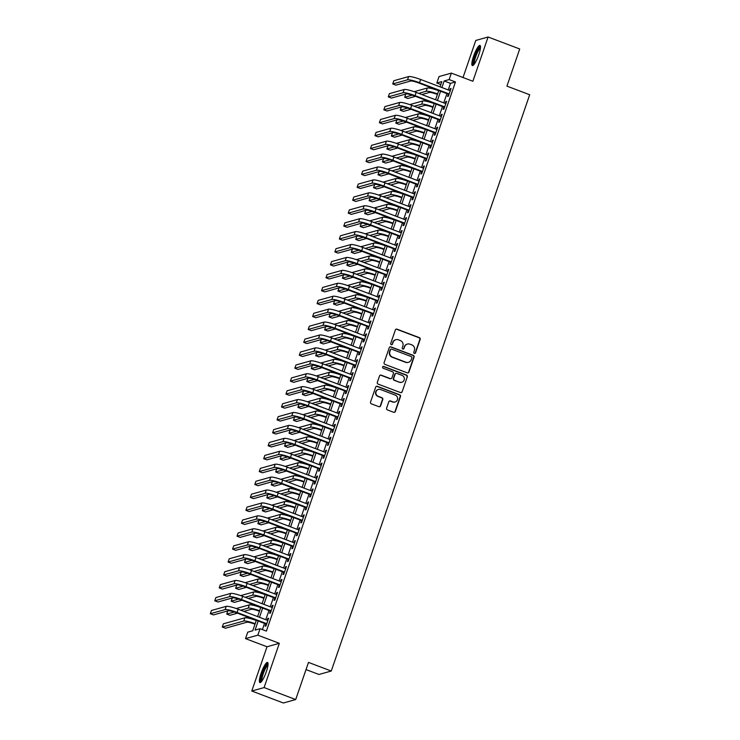 <?xml version="1.0" encoding="UTF-8"?>
<svg xmlns="http://www.w3.org/2000/svg" width="740" height="740" viewBox="0 0 740 740"><rect width="100%" height="100%" fill="white"/><g stroke="black" fill="none" stroke-linecap="round" stroke-linejoin="round"><path stroke-width="1.11" d="M414.363 353.415A0.953 0.916 74.4 0 0 415.538 352.86L420.172 339.382A1.36 1.313 74.4 0 0 419.367 337.644L397.029 329.18A1.36 1.313 74.4 0 0 395.354 329.975L390.711 343.453A0.953 0.916 74.4 0 0 391.839 344.692A0.953 0.916 74.4 0 0 392.45 344.109L393.051 342.361A4.338 4.2 74.4 0 1 398.416 339.808L400.285 340.52A4.338 4.2 74.4 0 1 402.856 346.079L402.255 347.828A0.953 0.916 74.4 0 0 403.383 349.067A0.953 0.916 74.4 0 0 403.994 348.485L404.595 346.736A4.338 4.2 74.4 0 1 409.96 344.183L411.829 344.886A4.338 4.2 74.4 0 1 414.4 350.455L413.799 352.194A0.953 0.916 74.4 0 0 414.363 353.415M414.752 353.47A0.953 0.916 74.4 0 0 415.205 352.952L419.839 339.475A1.36 1.313 74.4 0 0 419.034 337.736L396.696 329.272A1.36 1.313 74.4 0 0 396.067 329.198M391.664 344.72A0.953 0.916 74.4 0 0 392.117 344.202L393.051 342.361M403.207 349.095A0.953 0.916 74.4 0 0 403.661 348.577L404.595 346.736M266.317 671.772A10.776 2.192 -69.2 0 0 267.538 662.43A10.776 2.192 -69.2 0 0 261.118 673.224A10.776 2.192 -69.2 0 0 259.897 682.576A10.776 2.192 -69.2 0 0 266.317 671.772M478.762 54.797A10.776 2.192 -69.2 0 0 479.983 45.445A10.776 2.192 -69.2 0 0 473.563 56.249A10.776 2.192 -69.2 0 0 472.342 65.592A10.776 2.192 -69.2 0 0 478.762 54.797M386.595 408.166A1.36 1.313 74.4 0 0 387.399 409.904L393.671 412.282A1.36 1.313 74.4 0 0 395.345 411.486L400.507 396.52A1.36 1.313 74.4 0 0 399.702 394.781L377.354 386.317A1.36 1.313 74.4 0 0 375.68 387.113L370.527 402.079A1.36 1.313 74.4 0 0 371.332 403.818L378.899 406.686A1.36 1.313 74.4 0 0 380.582 405.89L382.784 399.48A1.36 1.313 74.4 0 0 381.979 397.741L378.223 396.316A3.626 3.515 74.4 0 1 378.418 389.434A3.626 3.515 74.4 0 1 380.564 389.536L395.271 395.105A3.626 3.515 74.4 0 1 395.077 401.996A3.626 3.515 74.4 0 1 392.931 401.894L390.48 400.96A1.36 1.313 74.4 0 0 388.805 401.764L386.595 408.166M295.704 699.55L283.383 703L251.776 691.021L264.097 687.571L295.704 699.55L308.497 662.402L331.261 671.032L529.692 94.748L506.928 86.127L519.721 48.979L488.104 37L472.869 81.252L451.372 73.112L449.143 79.569L455.47 81.964L266.382 631.109L260.064 628.713L257.835 635.17L245.514 638.62L247.743 632.163L252.738 630.767L256.336 620.314M264.097 687.571L279.332 643.319L257.835 635.17M407.25 372.84A1.36 1.313 74.4 0 0 408.933 372.035L414.086 357.078A1.36 1.313 74.4 0 0 413.281 355.339L390.942 346.866A1.36 1.313 74.4 0 0 389.259 347.671L384.106 362.637A1.36 1.313 74.4 0 0 384.911 364.367L407.25 372.84M407.296 376.799L402.144 391.765A1.36 1.313 74.4 0 1 400.46 392.561L378.121 384.097A1.36 1.313 74.4 0 1 377.317 382.358L379.518 375.948A1.36 1.313 74.4 0 1 381.202 375.152L390.257 378.584A1.36 1.313 74.4 0 0 391.941 377.789L393.403 373.543A1.36 1.313 74.4 0 0 392.598 371.804L383.163 368.224A0.953 0.916 74.4 0 1 383.218 366.42A0.953 0.916 74.4 0 1 383.773 366.448L406.491 375.06A1.36 1.313 74.4 0 1 407.296 376.799L402.144 391.765M488.104 37L475.783 40.45L463.018 77.524M448.329 94.183L447.552 96.441L448.385 96.209L451.049 88.458L450.216 88.689L449.606 90.465M443.88 107.097L443.103 109.363L443.935 109.132L446.599 101.38L445.767 101.611L445.156 103.387M439.43 120.019L438.654 122.285L439.486 122.054L442.15 114.293L441.318 114.534L440.707 116.309M434.981 132.941L434.204 135.207L435.037 134.967L437.71 127.215L436.868 127.447L436.258 129.222M430.532 145.863L429.755 148.12L430.588 147.889L433.261 140.138L432.428 140.369L431.809 142.145M426.083 158.786L425.306 161.042L426.138 160.811L428.812 153.06L427.979 153.291L427.359 155.067M421.634 171.708L420.857 173.965L421.689 173.733L424.362 165.982L423.53 166.213L422.91 167.989M417.184 184.63L416.407 186.887L417.24 186.656L419.913 178.904L419.081 179.136L418.461 180.912M412.735 197.552L411.958 199.809L412.791 199.578L415.464 191.827L414.631 192.058L414.012 193.834M408.286 210.465L407.509 212.732L408.341 212.5L411.014 204.749L410.182 204.98L409.562 206.756M403.837 223.388L403.06 225.654L403.892 225.423L406.565 217.662L405.733 217.902L405.122 219.678M399.387 236.31L398.61 238.576L399.443 238.336L402.116 230.584L401.284 230.815L400.673 232.591M394.938 249.232L394.161 251.489L394.993 251.258L397.667 243.506L396.834 243.738L396.224 245.514M390.489 262.154L389.712 264.411L390.544 264.18L393.218 256.429L392.385 256.66L391.775 258.436M386.039 275.077L385.263 277.334L386.095 277.102L388.768 269.351L387.936 269.582L387.325 271.358M381.59 287.999L380.813 290.256L381.646 290.025L384.319 282.273L383.486 282.504L382.876 284.28M377.141 300.912L376.364 303.178L377.197 302.947L379.87 295.195L379.037 295.427L378.427 297.203M372.692 313.834L371.915 316.1L372.747 315.869L375.421 308.108L374.588 308.349L373.978 310.125M368.243 326.756L367.466 329.022L368.298 328.782L370.971 321.031L370.139 321.271L369.528 323.047M363.793 339.679L363.016 341.945L363.849 341.704L366.522 333.953L365.69 334.184L365.079 335.96M359.344 352.601L358.567 354.858L359.4 354.627L362.073 346.875L361.24 347.106L360.63 348.882M354.895 365.523L354.118 367.78L354.95 367.549L357.624 359.797L356.791 360.029L356.18 361.805M350.446 378.445L349.668 380.702L350.501 380.471L353.174 372.72L352.342 372.951L351.731 374.727M345.996 391.368L345.219 393.625L346.052 393.393L348.725 385.642L347.893 385.873L347.282 387.649M341.547 404.281L340.77 406.547L341.603 406.315L344.276 398.564L343.443 398.795L342.833 400.571M337.107 417.203L336.321 419.469L337.153 419.238L339.827 411.477L338.994 411.718L338.384 413.493M332.658 430.125L331.871 432.391L332.704 432.151L335.377 424.399L334.545 424.631L333.934 426.407M328.209 443.047L327.422 445.304L328.255 445.073L330.928 437.322L330.096 437.553L329.485 439.329M323.759 455.97L322.973 458.227L323.805 457.995L326.479 450.244L325.646 450.475L325.036 452.251M319.31 468.892L318.524 471.149L319.356 470.918L322.029 463.166L321.197 463.397L320.587 465.173M314.861 481.814L314.075 484.071L314.907 483.84L317.58 476.088L316.748 476.32L316.137 478.096M310.411 494.727L309.625 496.993L310.458 496.762L313.131 489.01L312.299 489.242L311.688 491.018M305.962 507.649L305.176 509.916L306.009 509.684L308.682 501.924L307.849 502.164L307.239 503.94M301.513 520.572L300.727 522.838L301.568 522.597L304.233 514.846L303.4 515.086L302.789 516.862M297.064 533.494L296.287 535.76L297.119 535.52L299.783 527.768L298.951 527.999L298.34 529.775M292.614 546.416L291.838 548.673L292.67 548.442L295.334 540.69L294.502 540.922L293.891 542.698M288.165 559.338L287.388 561.595L288.221 561.364L290.885 553.613L290.052 553.844L289.442 555.62M283.716 572.26L282.939 574.518L283.772 574.286L286.436 566.535L285.603 566.766L284.993 568.542M279.267 585.183L278.49 587.44L279.322 587.209L281.986 579.457L281.154 579.688L280.543 581.464M274.818 598.096L274.041 600.362L274.873 600.131L277.537 592.379L276.704 592.611L276.094 594.387M270.368 611.018L269.591 613.284L270.424 613.053L273.088 605.292L272.255 605.533L271.645 607.309M455.47 81.964L450.475 83.361L448.209 89.938M446.932 93.647L443.76 102.86M442.483 106.569L439.31 115.773M438.034 119.492L434.861 128.695M433.585 132.414L430.412 141.618M429.135 145.336L425.963 154.54M424.686 158.258L421.513 167.462M420.237 171.181L417.064 180.384M415.788 184.094L412.615 193.306M411.338 197.016L408.166 206.22M406.889 209.938L403.716 219.142M402.44 222.86L399.267 232.064M397.99 235.783L394.818 244.986M393.541 248.705L390.368 257.909M389.092 261.627L385.919 270.831M384.643 274.54L381.479 283.753M380.194 287.462L377.03 296.675M375.744 300.385L372.581 309.588M371.295 313.307L368.132 322.511M366.846 326.229L363.682 335.433M362.397 339.151L359.233 348.355M357.947 352.074L354.784 361.277M353.498 364.996L350.335 374.2M349.049 377.909L345.885 387.122M344.6 390.831L341.436 400.035M340.15 403.753L336.987 412.957M335.701 416.675L332.538 425.879M331.252 429.598L328.088 438.802M326.803 442.52L323.639 451.724M322.353 455.442L319.19 464.646M317.904 468.355L314.74 477.568M313.464 481.277L310.291 490.49M309.015 494.2L305.842 503.404M304.565 507.122L301.393 516.326M300.116 520.044L296.943 529.248M295.667 532.966L292.494 542.17M291.218 545.889L288.045 555.093M286.769 558.811L283.596 568.015M282.319 571.724L279.147 580.937M277.87 584.646L274.697 593.85M273.421 597.568L270.248 606.772M268.971 610.491L265.799 619.695M264.522 623.413L262.395 629.592M265.919 623.94L265.142 626.207L265.975 625.966L268.639 618.215L267.806 618.446L267.196 620.222M306.027 669.589L318.94 674.473L331.261 671.032M279.332 643.319L267.011 646.769L251.776 691.021M267.011 646.769L245.514 638.62M440.818 84.526L436.822 83.019L439.051 76.553L451.372 73.112M258.195 621.017L255.069 630.11L260.064 628.713M449.143 79.569L444.148 80.965L441.891 87.542M440.605 91.251L437.442 100.455M436.156 104.174L432.993 113.377M431.707 117.096L428.543 126.299M427.257 130.018L424.094 139.222M422.808 142.94L419.645 152.144M418.368 155.863L415.196 165.066M413.919 168.785L410.746 177.988M409.47 181.698L406.297 190.911M405.021 194.62L401.848 203.824M400.571 207.542L397.399 216.746M396.122 220.465L392.949 229.668M391.673 233.387L388.5 242.59M387.224 246.309L384.051 255.513M382.774 259.231L379.601 268.435M378.325 272.144L375.152 281.357M373.876 285.067L370.703 294.279M369.427 297.989L366.254 307.193M364.977 310.911L361.805 320.115M360.528 323.833L357.355 333.037M356.079 336.756L352.906 345.959M351.63 349.678L348.457 358.882M347.18 362.6L344.007 371.804M342.731 375.513L339.558 384.726M338.282 388.435L335.109 397.639M333.832 401.358L330.66 410.561M329.383 414.28L326.211 423.483M324.934 427.202L321.761 436.406M320.485 440.124L317.312 449.328M316.036 453.046L312.863 462.25M311.586 465.96L308.414 475.173M307.137 478.882L303.964 488.095M302.688 491.804L299.515 501.008M298.239 504.726L295.066 513.93M293.789 517.649L290.617 526.852M289.34 530.571L286.167 539.774M284.891 543.493L281.718 552.697M280.442 556.415L277.269 565.619M275.992 569.328L272.82 578.541M271.543 582.251L268.37 591.454M267.094 595.173L263.921 604.377M262.644 608.095L259.481 617.299M440.023 86.83L441.817 81.622L436.822 83.019M257.613 616.596L260.785 607.392M262.062 603.673L265.235 594.47M266.511 590.751L269.684 581.548M270.96 577.829L274.133 568.625M275.41 564.907L278.582 555.703M279.859 551.994L283.032 542.781M284.308 539.072L287.481 529.859M288.757 526.149L291.93 516.946M293.207 513.227L296.379 504.023M297.656 500.305L300.829 491.101M302.105 487.382L305.278 478.179M306.554 474.46L309.718 465.257M311.004 461.538L314.167 452.334M315.453 448.625L318.616 439.412M319.902 435.703L323.065 426.499M324.351 422.781L327.515 413.577M328.8 409.858L331.964 400.654M333.25 396.936L336.413 387.732M337.699 384.014L340.863 374.81M342.148 371.091L345.312 361.888M346.598 358.179L349.761 348.966M351.047 345.256L354.21 336.043M355.496 332.334L358.66 323.13M359.945 319.412L363.109 310.208M364.394 306.489L367.558 297.286M368.844 293.567L372.007 284.364M373.293 280.645L376.457 271.441M377.742 267.723L380.906 258.519M382.182 254.81L385.355 245.597M386.632 241.888L389.804 232.674M391.081 228.965L394.254 219.762M395.53 216.043L398.703 206.839M399.979 203.121L403.152 193.917M404.429 190.199L407.601 180.995M408.878 177.276L412.05 168.072M413.327 164.354L416.5 155.15M417.776 151.441L420.949 142.228M422.226 138.519L425.398 129.315M426.675 125.597L429.848 116.393M431.124 112.674L434.297 103.471M435.573 99.752L438.746 90.548M450.475 83.361L444.148 80.965M450.216 88.689L450.882 88.939M445.767 101.611L446.433 101.861M441.318 114.534L441.983 114.783M436.868 127.447L437.534 127.706M432.428 140.369L433.085 140.628M427.979 153.291L428.636 153.541M423.53 166.213L424.196 166.463M419.081 179.136L419.746 179.385M414.631 192.058L415.297 192.308M410.182 204.98L410.848 205.23M405.733 217.902L406.399 218.152M401.284 230.815L401.95 231.074M396.834 243.738L397.5 243.996M392.385 256.66L393.051 256.91M387.936 269.582L388.602 269.832M383.486 282.504L384.153 282.754M379.037 295.427L379.703 295.676M374.588 308.349L375.254 308.599M370.139 321.271L370.805 321.521M365.69 334.184L366.356 334.443M361.24 347.106L361.906 347.365M356.791 360.029L357.457 360.278M352.342 372.951L353.008 373.2M347.893 385.873L348.559 386.123M343.443 398.795L344.109 399.045M338.994 411.718L339.66 411.967M334.545 424.631L335.211 424.889M330.096 437.553L330.762 437.812M325.646 450.475L326.312 450.725M321.197 463.397L321.863 463.647M316.748 476.32L317.414 476.569M312.299 489.242L312.964 489.491M307.849 502.164L308.515 502.414M303.4 515.086L304.066 515.336M298.951 527.999L299.617 528.258M294.502 540.922L295.168 541.18M290.052 553.844L290.718 554.094M285.603 566.766L286.269 567.016M281.154 579.688L281.82 579.938M276.704 592.611L277.371 592.86M272.255 605.533L272.921 605.783M267.806 618.446L268.472 618.705M407.398 344.063L407.065 344.156A4.338 4.2 74.4 0 0 404.262 346.829M395.854 339.688L395.521 339.78A4.338 4.2 74.4 0 0 392.718 342.454M407.888 372.914A1.36 1.313 74.4 0 0 408.6 372.137L413.753 357.17A1.36 1.313 74.4 0 0 412.948 355.431L390.609 346.958A1.36 1.313 74.4 0 0 389.971 346.894M411.865 357.809A0.953 0.916 74.4 0 0 411.301 356.597L391.691 349.16A0.953 0.916 74.4 0 0 390.517 349.724L389.888 351.555A4.338 4.2 74.4 0 0 392.459 357.124L405.862 362.202A4.338 4.2 74.4 0 0 411.236 359.649L411.865 357.809M391.127 349.132L390.794 349.225A0.953 0.916 74.4 0 0 390.184 349.817L390.517 349.724M408.434 362.322L408.101 362.415A4.338 4.2 74.4 0 1 405.529 362.295L392.126 357.216A4.338 4.2 74.4 0 1 389.555 351.648L390.184 349.817M401.099 392.635A1.36 1.313 74.4 0 0 401.811 391.858M391.062 378.621L390.729 378.714A1.36 1.313 74.4 0 1 389.925 378.677L380.869 375.245A1.36 1.313 74.4 0 0 380.231 375.171M406.963 376.891A1.36 1.313 74.4 0 0 406.158 375.152L383.44 366.541A0.953 0.916 74.4 0 0 383.052 366.485M399.665 382.145A3.626 3.515 74.4 0 0 404.345 378.917A3.626 3.515 74.4 0 0 401.996 375.365L396.816 373.395A1.36 1.313 74.4 0 0 395.142 374.2L393.68 378.445A1.36 1.313 74.4 0 0 394.485 380.184L399.332 382.238A3.626 3.515 74.4 0 0 401.478 382.339L401.811 382.247M396.011 373.358L395.678 373.45A1.36 1.313 74.4 0 0 394.809 374.292L395.142 374.2M399.332 382.238L394.152 380.277A1.36 1.313 74.4 0 1 393.347 378.538L394.809 374.292M395.077 401.996L394.744 402.088A3.626 3.515 74.4 0 1 392.598 401.986L390.147 401.062A1.36 1.313 74.4 0 0 389.518 400.988M378.418 389.434L378.085 389.527A3.626 3.515 74.4 0 0 377.89 396.409L378.223 396.316M379.537 406.76A1.36 1.313 74.4 0 0 380.249 405.983L382.45 399.572A1.36 1.313 74.4 0 0 381.646 397.833L377.89 396.409M394.3 412.356A1.36 1.313 74.4 0 0 395.012 411.579L400.174 396.612A1.36 1.313 74.4 0 0 399.369 394.873L377.021 386.41A1.36 1.313 74.4 0 0 376.392 386.336M437.405 94.433L437.303 94.387A6.91 1.008 -161 0 0 429.32 92.463L421.846 94.553M415.464 96.33L407.851 98.466L404.688 97.264L412.226 95.155M414.197 91.686L427.267 88.032A10.36 1.508 19 0 1 438.69 90.715M405.798 94.054L404.688 97.264M418.683 93.351L426.157 91.261A10.36 1.508 19 0 1 437.571 93.943M408.637 76.581L407.527 79.818L392.727 83.953L393.837 80.725L408.637 76.581A10.36 1.508 19 0 1 420.625 79.476L450.272 90.715M407.527 79.818A10.36 1.508 19 0 1 419.506 82.714L449.161 93.943M448.995 94.433L418.674 82.945A6.91 1.008 -161 0 0 410.691 81.011L395.882 85.156L392.727 83.953M473.887 64.63A9.324 1.896 110.8 0 1 474.923 56.536A9.324 1.896 110.8 0 1 480.491 47.194M480.427 48.128A8.63 1.758 -69.2 0 0 475.727 56.73A8.63 1.758 -69.2 0 0 474.46 63.881M480.38 45.991A10.702 2.183 -69.2 0 0 474.59 56.629A10.702 2.183 -69.2 0 0 473.008 65.453M261.442 681.605A9.324 1.896 110.8 0 1 261.951 675.167A9.324 1.896 110.8 0 1 266.206 665.649A9.324 1.896 110.8 0 1 268.046 664.168M267.982 665.112A8.63 1.758 -69.2 0 0 266.733 666.416A8.63 1.758 -69.2 0 0 263.07 674.316A8.63 1.758 -69.2 0 0 262.016 680.856M267.936 662.975A10.702 2.183 -69.2 0 0 266.428 664.576A10.702 2.183 -69.2 0 0 261.914 674.288A10.702 2.183 -69.2 0 0 260.563 682.428M432.956 107.346L432.854 107.309A6.91 1.008 -161 0 0 424.871 105.376L417.397 107.476M411.014 109.252L403.402 111.389L400.238 110.186L407.777 108.077M409.747 104.608L422.818 100.955A10.36 1.508 19 0 1 434.241 103.637M401.348 106.976L400.238 110.186M414.233 106.273L421.707 104.183A10.36 1.508 19 0 1 433.122 106.865M428.516 120.269L428.404 120.231A6.91 1.008 -161 0 0 420.422 118.298L412.948 120.389M406.565 122.174L398.953 124.302L395.798 123.108L403.328 120.999M405.298 117.531L418.368 113.877A10.36 1.508 19 0 1 429.792 116.559M396.899 119.899L395.798 123.108M409.784 119.196L417.258 117.105A10.36 1.508 19 0 1 428.673 119.788M424.066 133.191L423.955 133.154A6.91 1.008 -161 0 0 415.973 131.221L408.499 133.311M402.116 135.096L394.503 137.224L391.349 136.031L398.879 133.922M400.849 130.453L413.919 126.799A10.36 1.508 19 0 1 425.343 129.481M392.45 132.821L391.349 136.031M405.335 132.118L412.809 130.027A10.36 1.508 19 0 1 424.224 132.71M419.617 146.113L419.506 146.076A6.91 1.008 -161 0 0 411.523 144.143L404.049 146.233M397.667 148.019L390.054 150.146L386.9 148.953L394.429 146.844M396.4 143.375L409.47 139.712A10.36 1.508 19 0 1 420.894 142.404M388 145.743L386.9 148.953M400.886 145.04L408.36 142.95A10.36 1.508 19 0 1 419.784 145.632M404.188 89.503L403.078 92.741L388.278 96.875L389.388 93.647L404.188 89.503A10.36 1.508 19 0 1 416.176 92.398L445.822 103.637M403.078 92.741A10.36 1.508 19 0 1 415.057 95.636L444.712 106.865M444.546 107.356L414.224 95.867A6.91 1.008 -161 0 0 406.242 93.934L391.432 98.078L388.278 96.875M399.739 102.425L398.629 105.654L383.829 109.798L384.939 106.569L399.739 102.425A10.36 1.508 19 0 1 411.727 105.321L441.373 116.559M398.629 105.654A10.36 1.508 19 0 1 410.608 108.549L440.263 119.788M440.096 120.278L409.775 108.789A6.91 1.008 -161 0 0 401.792 106.856L386.983 111L383.829 109.798M395.289 115.348L394.18 118.576L379.38 122.72L380.49 119.492L395.289 115.348A10.36 1.508 19 0 1 407.278 118.243L436.924 129.481M394.18 118.576A10.36 1.508 19 0 1 406.158 121.471L435.814 132.71M435.647 133.191L405.326 121.702A6.91 1.008 -161 0 0 397.343 119.778L382.534 123.913L379.38 122.72M390.84 128.27L389.73 131.498L374.93 135.642L376.04 132.414L390.84 128.27A10.36 1.508 19 0 1 402.828 131.165L432.475 142.404M389.73 131.498A10.36 1.508 19 0 1 401.709 134.393L431.365 145.632M431.198 146.113L400.877 134.625A6.91 1.008 -161 0 0 392.894 132.701L378.085 136.835L374.93 135.642M415.168 159.035L415.057 158.998A6.91 1.008 -161 0 0 407.074 157.065L399.6 159.156M393.227 160.941L385.605 163.068L382.45 161.875L389.98 159.766M391.95 156.288L405.021 152.634A10.36 1.508 19 0 1 416.444 155.317M383.551 158.665L382.45 161.875M396.437 157.953L403.911 155.863A10.36 1.508 19 0 1 415.334 158.554M386.391 141.192L385.281 144.42L370.481 148.564L371.591 145.327L386.391 141.192A10.36 1.508 19 0 1 398.379 144.087L428.025 155.326M385.281 144.42A10.36 1.508 19 0 1 397.26 147.315L426.915 158.554M426.749 159.035L396.427 147.547A6.91 1.008 -161 0 0 388.445 145.623L373.635 149.758L370.481 148.564M410.719 171.958L410.608 171.911A6.91 1.008 -161 0 0 402.625 169.987L395.151 172.078M388.778 173.863L381.156 175.99L378.001 174.788L385.531 172.688M387.501 169.21L400.571 165.556A10.36 1.508 19 0 1 411.995 168.239M379.102 171.588L378.001 174.788M391.987 170.875L399.461 168.785A10.36 1.508 19 0 1 410.885 171.477M381.942 154.114L380.832 157.343L366.032 161.487L367.142 158.249L381.942 154.114A10.36 1.508 19 0 1 393.93 157.01L423.576 168.239M380.832 157.343A10.36 1.508 19 0 1 392.811 160.238L422.466 171.477M422.3 171.958L391.978 160.469A6.91 1.008 -161 0 0 383.995 158.536L369.195 162.68L366.032 161.487M406.269 184.88L406.158 184.834A6.91 1.008 -161 0 0 398.175 182.91L390.702 185M384.328 186.785L376.706 188.913L373.552 187.71L381.082 185.601M383.052 182.133L396.122 178.479A10.36 1.508 19 0 1 407.546 181.161M374.653 184.51L373.552 187.71M387.538 183.797L395.012 181.707A10.36 1.508 19 0 1 406.436 184.389M377.493 167.037L376.382 170.265L361.582 174.399L362.693 171.171L377.493 167.037A10.36 1.508 19 0 1 389.481 169.932L419.127 181.161M376.382 170.265A10.36 1.508 19 0 1 388.371 173.16L418.017 184.389M417.85 184.88L387.529 173.391A6.91 1.008 -161 0 0 379.546 171.458L364.746 175.602L361.582 174.399M401.82 197.793L401.709 197.756A6.91 1.008 -161 0 0 393.726 195.832L386.252 197.922M379.879 199.698L372.257 201.835L369.103 200.633L376.632 198.524M378.603 195.055L391.673 191.401A10.36 1.508 19 0 1 403.096 194.084M370.204 197.423L369.103 200.633M383.089 196.72L390.563 194.629A10.36 1.508 19 0 1 401.986 197.312M373.043 179.95L371.933 183.187L357.133 187.322L358.243 184.094L373.043 179.95A10.36 1.508 19 0 1 385.031 182.845L414.678 194.084M371.933 183.187A10.36 1.508 19 0 1 383.921 186.082L413.568 197.312M413.401 197.802L383.089 186.314A6.91 1.008 -161 0 0 375.097 184.38L360.297 188.524L357.133 187.322M397.371 210.715L397.26 210.678A6.91 1.008 -161 0 0 389.277 208.745L381.803 210.835M375.43 212.621L367.808 214.757L364.654 213.555L372.183 211.446M374.153 207.977L387.224 204.323A10.36 1.508 19 0 1 398.647 207.006M365.754 210.345L364.654 213.555M378.639 209.642L386.114 207.552A10.36 1.508 19 0 1 397.537 210.234M368.594 192.872L367.484 196.1L352.684 200.244L353.794 197.016L368.594 192.872A10.36 1.508 19 0 1 380.582 195.767L410.228 207.006M367.484 196.1A10.36 1.508 19 0 1 379.472 198.995L409.118 210.234M408.952 210.724L378.639 199.236A6.91 1.008 -161 0 0 370.647 197.303L355.848 201.447L352.684 200.244M392.921 223.637L392.811 223.6A6.91 1.008 -161 0 0 384.828 221.667L377.354 223.758M370.981 225.543L363.358 227.67L360.204 226.477L367.734 224.368M369.713 220.899L382.774 217.246A10.36 1.508 19 0 1 394.198 219.928M361.305 223.267L360.204 226.477M374.19 222.564L381.664 220.474A10.36 1.508 19 0 1 393.088 223.156M364.154 205.794L363.035 209.022L348.235 213.166L349.345 209.938L364.154 205.794A10.36 1.508 19 0 1 376.133 208.689L405.779 219.928M363.035 209.022A10.36 1.508 19 0 1 375.023 211.918L404.669 223.156M404.503 223.647L374.19 212.158A6.91 1.008 -161 0 0 366.198 210.225L351.398 214.369L348.235 213.166M388.472 236.56L388.371 236.523A6.91 1.008 -161 0 0 380.379 234.589L372.904 236.68M366.531 238.465L358.909 240.593L355.755 239.399L363.285 237.29M365.264 233.822L378.325 230.159A10.36 1.508 19 0 1 389.749 232.85M356.856 236.19L355.755 239.399M369.741 235.487L377.215 233.396A10.36 1.508 19 0 1 388.639 236.079M359.705 218.716L358.586 221.945L343.786 226.089L344.896 222.86L359.705 218.716A10.36 1.508 19 0 1 371.684 221.612L401.33 232.85M358.586 221.945A10.36 1.508 19 0 1 370.574 224.84L400.22 236.079M400.053 236.56L369.741 225.071A6.91 1.008 -161 0 0 361.749 223.147L346.949 227.282L343.786 226.089M384.023 249.482L383.921 249.445A6.91 1.008 -161 0 0 375.929 247.511L368.455 249.602M362.082 251.387L354.46 253.515L351.306 252.321L358.835 250.213M360.815 246.744L373.876 243.081A10.36 1.508 19 0 1 385.3 245.773M352.407 249.112L351.306 252.321M365.292 248.409L372.766 246.318A10.36 1.508 19 0 1 384.19 249.001M355.256 231.638L354.136 234.867L339.336 239.011L340.446 235.783L355.256 231.638A10.36 1.508 19 0 1 367.234 234.534L396.89 245.773M354.136 234.867A10.36 1.508 19 0 1 366.124 237.762L395.771 249.001M395.604 249.482L365.292 237.993A6.91 1.008 -161 0 0 357.3 236.069L342.5 240.204L339.336 239.011M379.574 262.404L379.472 262.367A6.91 1.008 -161 0 0 371.48 260.434L364.006 262.524M357.633 264.31L350.011 266.437L346.857 265.244L354.386 263.135M356.365 259.657L369.436 256.003A10.36 1.508 19 0 1 380.85 258.686M347.957 262.034L346.857 265.244M360.843 261.322L368.317 259.231A10.36 1.508 19 0 1 379.74 261.923M350.806 244.561L349.687 247.789L334.887 251.933L335.997 248.696L350.806 244.561A10.36 1.508 19 0 1 362.785 247.456L392.44 258.686M349.687 247.789A10.36 1.508 19 0 1 361.675 250.684L391.321 261.923M391.155 262.404L360.843 250.916A6.91 1.008 -161 0 0 352.851 248.982L338.05 253.126L334.887 251.933M375.125 275.326L375.023 275.28A6.91 1.008 -161 0 0 367.031 273.356L359.557 275.447M353.184 277.232L345.562 279.359L342.407 278.157L349.937 276.057M351.916 272.579L364.986 268.925A10.36 1.508 19 0 1 376.401 271.608M343.508 274.956L342.407 278.157M356.393 274.244L363.867 272.154A10.36 1.508 19 0 1 375.291 274.836M346.357 257.483L345.238 260.711L330.438 264.855L331.548 261.618L346.357 257.483A10.36 1.508 19 0 1 358.336 260.378L387.991 271.608M345.238 260.711A10.36 1.508 19 0 1 357.226 263.607L386.872 274.845M386.706 275.326L356.393 263.838A6.91 1.008 -161 0 0 348.401 261.904L333.601 266.048L330.438 264.855M370.675 288.249L370.574 288.202A6.91 1.008 -161 0 0 362.582 286.278L355.108 288.369M348.734 290.154L341.121 292.282L337.958 291.079L345.488 288.97M347.467 285.501L360.537 281.848A10.36 1.508 19 0 1 371.952 284.53M339.059 287.869L337.958 291.079M351.944 287.166L359.418 285.076A10.36 1.508 19 0 1 370.842 287.758M341.908 270.396L340.789 273.634L325.989 277.768L327.099 274.54L341.908 270.396A10.36 1.508 19 0 1 353.887 273.291L383.542 284.53M340.789 273.634A10.36 1.508 19 0 1 352.776 276.529L382.423 287.758M382.256 288.249L351.944 276.76A6.91 1.008 -161 0 0 343.952 274.827L329.152 278.971L325.989 277.768M366.226 301.161L366.124 301.125A6.91 1.008 -161 0 0 358.132 299.2L350.658 301.291M344.285 303.067L336.672 305.204L333.509 304.001L341.038 301.892M343.018 298.424L356.088 294.77A10.36 1.508 19 0 1 367.503 297.452M334.61 300.792L333.509 304.001M347.495 300.089L354.969 297.998A10.36 1.508 19 0 1 366.393 300.68M337.459 283.318L336.339 286.556L321.539 290.69L322.649 287.462L337.459 283.318A10.36 1.508 19 0 1 349.437 286.214L379.093 297.452M336.339 286.556A10.36 1.508 19 0 1 348.327 289.451L377.974 300.68M377.807 301.171L347.495 289.682A6.91 1.008 -161 0 0 339.503 287.749L324.703 291.893L321.539 290.69M361.777 314.084L361.675 314.047A6.91 1.008 -161 0 0 353.683 312.114L346.209 314.204M339.836 315.989L332.223 318.126L329.06 316.924L336.589 314.815M338.568 311.346L351.639 307.692A10.36 1.508 19 0 1 363.053 310.375M330.16 313.714L329.06 316.924M343.046 313.011L350.519 310.92A10.36 1.508 19 0 1 361.943 313.603M333.009 296.24L331.89 299.469L317.09 303.613L318.2 300.385L333.009 296.24A10.36 1.508 19 0 1 344.988 299.136L374.644 310.375M331.89 299.469A10.36 1.508 19 0 1 343.878 302.364L373.524 313.603M373.358 314.093L343.046 302.605A6.91 1.008 -161 0 0 335.054 300.671L320.254 304.815L317.09 303.613M357.328 327.006L357.226 326.969A6.91 1.008 -161 0 0 349.234 325.036L341.76 327.126M335.387 328.911L327.774 331.039L324.61 329.846L332.149 327.737M334.119 324.268L347.19 320.614A10.36 1.508 19 0 1 358.604 323.297M325.711 326.636L324.61 329.846M338.596 325.933L346.07 323.843A10.36 1.508 19 0 1 357.494 326.525M328.56 309.163L327.441 312.391L312.641 316.535L313.751 313.307L328.56 309.163A10.36 1.508 19 0 1 340.539 312.058L370.194 323.297M327.441 312.391A10.36 1.508 19 0 1 339.429 315.286L369.075 326.525M368.909 327.006L338.596 315.518A6.91 1.008 -161 0 0 330.604 313.594L315.804 317.728L312.641 316.535M352.878 339.928L352.776 339.891A6.91 1.008 -161 0 0 344.785 337.958L337.311 340.049M330.937 341.834L323.325 343.961L320.161 342.768L327.7 340.659M329.67 337.19L342.74 333.527A10.36 1.508 19 0 1 354.155 336.219M321.262 339.558L320.161 342.768M334.147 338.855L341.621 336.765A10.36 1.508 19 0 1 353.045 339.447M324.111 322.085L322.992 325.313L308.192 329.457L309.302 326.229L324.111 322.085A10.36 1.508 19 0 1 336.089 324.98L365.745 336.219M322.992 325.313A10.36 1.508 19 0 1 334.98 328.209L364.626 339.447M364.459 339.928L334.147 328.44A6.91 1.008 -161 0 0 326.155 326.516L311.355 330.651L308.192 329.457M348.429 352.851L348.327 352.814A6.91 1.008 -161 0 0 340.335 350.88L332.861 352.971M326.488 354.756L318.875 356.884L315.712 355.69L323.25 353.581M325.221 350.113L338.291 346.45A10.36 1.508 19 0 1 349.706 349.132M316.812 352.481L315.712 355.69M329.698 351.778L337.172 349.678A10.36 1.508 19 0 1 348.596 352.37M319.661 335.007L318.542 338.236L303.742 342.38L304.852 339.151L319.661 335.007A10.36 1.508 19 0 1 331.64 337.903L361.296 349.141M318.542 338.236A10.36 1.508 19 0 1 330.53 341.131L360.177 352.37M360.01 352.851L329.698 341.362A6.91 1.008 -161 0 0 321.706 339.438L306.906 343.573L303.742 342.38M343.98 365.773L343.878 365.736A6.91 1.008 -161 0 0 335.886 363.803L328.412 365.893M322.039 367.678L314.426 369.806L311.262 368.603L318.801 366.504M320.772 363.026L333.842 359.372A10.36 1.508 19 0 1 345.256 362.054M312.363 365.403L311.262 368.603M325.249 364.69L332.723 362.6A10.36 1.508 19 0 1 344.146 365.292M315.212 347.93L314.093 351.158L299.293 355.302L300.403 352.064L315.212 347.93A10.36 1.508 19 0 1 327.191 350.825L356.846 362.054M314.093 351.158A10.36 1.508 19 0 1 326.081 354.053L355.727 365.292M355.561 365.773L325.249 354.284A6.91 1.008 -161 0 0 317.257 352.351L302.457 356.495L299.293 355.302M339.531 378.695L339.429 378.649A6.91 1.008 -161 0 0 331.437 376.725L323.963 378.815M317.589 380.601L309.977 382.728L306.813 381.526L314.352 379.417M316.322 375.948L329.393 372.294A10.36 1.508 19 0 1 340.807 374.976M307.914 378.325L306.813 381.526M320.799 377.613L328.273 375.522A10.36 1.508 19 0 1 339.697 378.205M310.763 360.852L309.653 364.08L294.844 368.215L295.954 364.986L310.763 360.852A10.36 1.508 19 0 1 322.742 363.747L352.397 374.976M309.653 364.08A10.36 1.508 19 0 1 321.632 366.975L351.278 378.205M351.111 378.695L320.799 367.207A6.91 1.008 -161 0 0 312.807 365.273L298.007 369.417L294.844 368.215M335.081 391.608L334.98 391.571A6.91 1.008 -161 0 0 326.988 389.647L319.514 391.738M313.14 393.514L305.528 395.65L302.364 394.448L309.903 392.339M311.873 388.87L324.943 385.216A10.36 1.508 19 0 1 336.358 387.899M303.465 391.238L302.364 394.448M316.35 390.535L323.824 388.445A10.36 1.508 19 0 1 335.248 391.127M306.314 373.765L305.204 377.002L290.394 381.137L291.505 377.909L306.314 373.765A10.36 1.508 19 0 1 318.293 376.66L347.948 387.899M305.204 377.002A10.36 1.508 19 0 1 317.183 379.897L346.829 391.127M346.662 391.617L316.35 380.129A6.91 1.008 -161 0 0 308.358 378.196L293.558 382.339L290.394 381.137M330.632 404.53L330.53 404.493A6.91 1.008 -161 0 0 322.538 402.56L315.064 404.651M308.691 406.436L301.078 408.572L297.915 407.37L305.454 405.261M307.424 401.792L320.494 398.139A10.36 1.508 19 0 1 331.909 400.821M299.016 404.16L297.915 407.37M311.91 403.457L319.375 401.367A10.36 1.508 19 0 1 330.799 404.049M301.864 386.687L300.755 389.925L285.945 394.059L287.055 390.831L301.864 386.687A10.36 1.508 19 0 1 313.843 389.582L343.499 400.821M300.755 389.925A10.36 1.508 19 0 1 312.733 392.811L342.389 404.049M342.213 404.539L311.901 393.051A6.91 1.008 -161 0 0 303.909 391.118L289.109 395.262L285.945 394.059M326.183 417.453L326.081 417.416A6.91 1.008 -161 0 0 318.089 415.482L310.615 417.573M304.242 419.358L296.629 421.486L293.466 420.292L301.004 418.183M302.975 414.714L316.045 411.061A10.36 1.508 19 0 1 327.459 413.743M294.566 417.082L293.466 420.292M307.461 416.38L314.925 414.289A10.36 1.508 19 0 1 326.349 416.971M321.733 430.375L321.632 430.338A6.91 1.008 -161 0 0 313.64 428.404L306.166 430.495M299.793 432.28L292.18 434.408L289.016 433.214L296.555 431.106M298.525 427.637L311.596 423.974A10.36 1.508 19 0 1 323.01 426.666M290.117 430.005L289.016 433.214M303.012 429.302L310.486 427.211A10.36 1.508 19 0 1 321.9 429.894M317.284 443.297L317.183 443.26A6.91 1.008 -161 0 0 309.19 441.327L301.716 443.417M295.343 445.203L287.731 447.33L284.567 446.137L292.106 444.028M294.076 440.559L307.146 436.896A10.36 1.508 19 0 1 318.561 439.588M285.668 442.927L284.567 446.137M298.562 442.224L306.036 440.134A10.36 1.508 19 0 1 317.451 442.816M297.415 399.609L296.305 402.838L281.496 406.982L282.606 403.753L297.415 399.609A10.36 1.508 19 0 1 309.394 402.505L339.05 413.743M296.305 402.838A10.36 1.508 19 0 1 308.284 405.733L337.94 416.971M337.764 417.462L307.452 405.973A6.91 1.008 -161 0 0 299.46 404.04L284.66 408.184L281.496 406.982M292.966 412.532L291.856 415.76L277.047 419.904L278.157 416.675L292.966 412.532A10.36 1.508 19 0 1 304.945 415.427L334.6 426.666M291.856 415.76A10.36 1.508 19 0 1 303.835 418.655L333.49 429.894M333.315 430.375L303.002 418.886A6.91 1.008 -161 0 0 295.01 416.962L280.21 421.097L277.047 419.904M288.517 425.454L287.407 428.682L272.598 432.826L273.707 429.598L288.517 425.454A10.36 1.508 19 0 1 300.496 428.349L330.151 439.588M287.407 428.682A10.36 1.508 19 0 1 299.386 431.577L329.041 442.816M328.875 443.297L298.553 431.809A6.91 1.008 -161 0 0 290.561 429.885L275.761 434.019L272.598 432.826M312.835 456.219L312.733 456.182A6.91 1.008 -161 0 0 304.741 454.249L297.267 456.339M290.894 458.125L283.281 460.252L280.118 459.059L287.657 456.95M289.627 453.472L302.697 449.818A10.36 1.508 19 0 1 314.111 452.501M281.219 455.849L280.118 459.059M294.113 455.137L301.587 453.046A10.36 1.508 19 0 1 313.002 455.738M284.068 438.376L282.957 441.604L268.148 445.748L269.258 442.511L284.068 438.376A10.36 1.508 19 0 1 296.046 441.271L325.702 452.501M282.957 441.604A10.36 1.508 19 0 1 294.936 444.5L324.592 455.738M324.425 456.219L294.104 444.731A6.91 1.008 -161 0 0 286.112 442.798L271.312 446.942L268.148 445.748M308.386 469.142L308.284 469.095A6.91 1.008 -161 0 0 300.292 467.171L292.818 469.262M286.445 471.047L278.832 473.175L275.668 471.972L283.207 469.872M285.178 466.394L298.248 462.74A10.36 1.508 19 0 1 309.662 465.423M276.769 468.772L275.668 471.972M289.664 468.059L297.138 465.969A10.36 1.508 19 0 1 308.552 468.661M279.618 451.298L278.508 454.526L263.699 458.671L264.809 455.433L279.618 451.298A10.36 1.508 19 0 1 291.597 454.194L321.252 465.423M278.508 454.526A10.36 1.508 19 0 1 290.487 457.422L320.143 468.661M319.976 469.142L289.654 457.653A6.91 1.008 -161 0 0 281.663 455.72L266.863 459.864L263.699 458.671M303.937 482.064L303.835 482.018A6.91 1.008 -161 0 0 295.843 480.094L288.369 482.184M281.996 483.969L274.383 486.097L271.219 484.894L278.758 482.785M280.728 479.316L293.798 475.663A10.36 1.508 19 0 1 305.213 478.345M272.32 481.694L271.219 484.894M285.214 480.982L292.689 478.891A10.36 1.508 19 0 1 304.103 481.574M275.169 464.221L274.059 467.449L259.25 471.584L260.36 468.355L275.169 464.221A10.36 1.508 19 0 1 287.148 467.107L316.803 478.345M274.059 467.449A10.36 1.508 19 0 1 286.038 470.344L315.693 481.574M315.527 482.064L285.205 470.575A6.91 1.008 -161 0 0 277.213 468.642L262.413 472.786L259.25 471.584M299.487 494.977L299.386 494.94A6.91 1.008 -161 0 0 291.394 493.016L283.92 495.106M277.546 496.882L269.933 499.019L266.77 497.816L274.309 495.707M276.279 492.239L289.349 488.585A10.36 1.508 19 0 1 300.764 491.268M267.871 494.607L266.77 497.816M280.765 493.904L288.239 491.813A10.36 1.508 19 0 1 299.654 494.496M270.72 477.134L269.61 480.371L254.8 484.506L255.911 481.277L270.72 477.134A10.36 1.508 19 0 1 282.699 480.029L312.354 491.268M269.61 480.371A10.36 1.508 19 0 1 281.589 483.266L311.244 494.496M311.078 494.986L280.756 483.498A6.91 1.008 -161 0 0 272.764 481.564L257.964 485.708L254.8 484.506M295.038 507.899L294.936 507.862A6.91 1.008 -161 0 0 286.944 505.929L279.47 508.019M273.097 509.805L265.484 511.941L262.321 510.739L269.86 508.63M271.83 505.161L284.9 501.507A10.36 1.508 19 0 1 296.315 504.19M263.431 507.529L262.321 510.739M276.316 506.826L283.79 504.736A10.36 1.508 19 0 1 295.204 507.418M266.271 490.056L265.161 493.284L250.351 497.428L251.471 494.2L266.271 490.056A10.36 1.508 19 0 1 278.249 492.951L307.905 504.19M265.161 493.284A10.36 1.508 19 0 1 277.139 496.179L306.795 507.418M306.628 507.908L276.307 496.42A6.91 1.008 -161 0 0 268.315 494.487L253.515 498.63L250.351 497.428M290.589 520.821L290.487 520.784A6.91 1.008 -161 0 0 282.495 518.851L275.021 520.942M268.648 522.727L261.035 524.854L257.871 523.661L265.41 521.552M267.381 518.083L280.451 514.429A10.36 1.508 19 0 1 291.865 517.112M258.982 520.451L257.871 523.661M271.867 519.748L279.341 517.658A10.36 1.508 19 0 1 290.755 520.34M261.821 502.978L260.711 506.206L245.902 510.35L247.021 507.122L261.821 502.978A10.36 1.508 19 0 1 273.8 505.873L303.456 517.112M260.711 506.206A10.36 1.508 19 0 1 272.69 509.102L302.346 520.34M302.179 520.821L271.858 509.333A6.91 1.008 -161 0 0 263.865 507.409L249.066 511.553L245.902 510.35M286.139 533.744L286.038 533.707A6.91 1.008 -161 0 0 278.046 531.773L270.572 533.864M264.199 535.649L256.586 537.777L253.422 536.583L260.961 534.474M262.931 531.005L276.002 527.343A10.36 1.508 19 0 1 287.416 530.034M254.532 533.374L253.422 536.583M267.418 532.671L274.892 530.58A10.36 1.508 19 0 1 286.306 533.263M257.372 515.9L256.262 519.129L241.453 523.273L242.572 520.044L257.372 515.9A10.36 1.508 19 0 1 269.351 518.796L299.006 530.034M256.262 519.129A10.36 1.508 19 0 1 268.241 522.024L297.896 533.263M297.73 533.744L267.408 522.255A6.91 1.008 -161 0 0 259.416 520.331L244.616 524.466L241.453 523.273M281.69 546.666L281.589 546.629A6.91 1.008 -161 0 0 273.596 544.696L266.123 546.786M259.749 548.571L252.136 550.699L248.973 549.505L256.512 547.396M258.482 543.928L271.552 540.265A10.36 1.508 19 0 1 282.967 542.957M250.083 546.296L248.973 549.505M262.968 545.593L270.442 543.502A10.36 1.508 19 0 1 281.857 546.185M252.923 528.823L251.813 532.051L237.004 536.195L238.123 532.966L252.923 528.823A10.36 1.508 19 0 1 264.901 531.718L294.557 542.957M251.813 532.051A10.36 1.508 19 0 1 263.792 534.946L293.447 546.185M293.281 546.666L262.959 535.177A6.91 1.008 -161 0 0 254.976 533.253L240.167 537.388L237.004 536.195M277.241 559.588L277.139 559.551A6.91 1.008 -161 0 0 269.147 557.618L261.683 559.708M255.3 561.494L247.687 563.621L244.524 562.428L252.062 560.319M254.033 556.841L267.103 553.187A10.36 1.508 19 0 1 278.518 555.87M245.634 559.218L244.524 562.428M258.519 558.506L265.993 556.415A10.36 1.508 19 0 1 277.407 559.107M248.474 541.745L247.364 544.973L232.554 549.117L233.674 545.88L248.474 541.745A10.36 1.508 19 0 1 260.452 544.64L290.108 555.87M247.364 544.973A10.36 1.508 19 0 1 259.342 547.868L288.998 559.107M288.831 559.588L258.51 548.1A6.91 1.008 -161 0 0 250.527 546.166L235.718 550.31L232.554 549.117M272.792 572.51L272.69 572.464A6.91 1.008 -161 0 0 264.698 570.54L257.233 572.63M250.851 574.416L243.238 576.543L240.075 575.341L247.613 573.232M249.584 569.763L262.654 566.109A10.36 1.508 19 0 1 274.068 568.792M241.185 572.14L240.075 575.341M254.07 571.428L261.544 569.337A10.36 1.508 19 0 1 272.958 572.02M244.024 554.667L242.914 557.895L228.105 562.03L229.224 558.802L244.024 554.667A10.36 1.508 19 0 1 256.003 557.562L285.659 568.792M242.914 557.895A10.36 1.508 19 0 1 254.893 560.791L284.548 572.029M284.382 572.51L254.061 561.022A6.91 1.008 -161 0 0 246.078 559.088L231.269 563.232L228.105 562.03M268.343 585.433L268.241 585.386A6.91 1.008 -161 0 0 260.258 583.462L252.784 585.553M246.401 587.329L238.789 589.466L235.625 588.263L243.164 586.154M245.134 582.685L258.204 579.032A10.36 1.508 19 0 1 269.619 581.714M236.735 585.053L235.625 588.263M249.621 584.35L257.094 582.26A10.36 1.508 19 0 1 268.509 584.942M239.575 567.58L238.465 570.817L223.656 574.952L224.775 571.724L239.575 567.58A10.36 1.508 19 0 1 251.554 570.475L281.209 581.714M238.465 570.817A10.36 1.508 19 0 1 250.444 573.713L280.099 584.942M279.933 585.433L249.611 573.944A6.91 1.008 -161 0 0 241.629 572.011L226.819 576.155L223.656 574.952M263.893 598.346L263.792 598.309A6.91 1.008 -161 0 0 255.809 596.375L248.335 598.475M241.952 600.251L234.34 602.388L231.176 601.185L238.715 599.076M240.685 595.607L253.755 591.954A10.36 1.508 19 0 1 265.17 594.636M232.286 597.976L231.176 601.185M245.171 597.273L252.645 595.182A10.36 1.508 19 0 1 264.06 597.865M235.126 580.502L234.016 583.74L219.207 587.875L220.326 584.646L235.126 580.502A10.36 1.508 19 0 1 247.105 583.398L276.76 594.636M234.016 583.74A10.36 1.508 19 0 1 245.995 586.635L275.65 597.865M275.483 598.355L245.162 586.866A6.91 1.008 -161 0 0 237.179 584.933L222.37 589.077L219.207 587.875M259.444 611.268L259.342 611.231A6.91 1.008 -161 0 0 251.36 609.298L243.886 611.388M237.503 613.173L229.89 615.301L226.727 614.107L234.266 611.999M236.236 608.53L249.306 604.876A10.36 1.508 19 0 1 260.721 607.559M227.837 610.898L226.727 614.107M240.722 610.195L248.196 608.104A10.36 1.508 19 0 1 259.611 610.787M230.677 593.424L229.567 596.653L214.757 600.797L215.876 597.568L230.677 593.424A10.36 1.508 19 0 1 242.655 596.32L272.311 607.559M229.567 596.653A10.36 1.508 19 0 1 241.545 599.548L271.201 610.787M271.034 611.277L240.713 599.788A6.91 1.008 -161 0 0 232.73 597.855L217.921 601.999L214.757 600.797M254.995 624.19L254.893 624.153A6.91 1.008 -161 0 0 246.91 622.22L225.441 628.223L222.278 627.03L243.747 621.027A10.36 1.508 19 0 1 255.161 623.709M222.278 627.03L223.397 623.802L244.857 617.798A10.36 1.508 19 0 1 256.271 620.481M226.227 606.347L225.117 609.575L210.308 613.719L211.427 610.491L226.227 606.347A10.36 1.508 19 0 1 238.206 609.242L267.861 620.481M225.117 609.575A10.36 1.508 19 0 1 237.096 612.47L266.752 623.709M266.585 624.19L236.263 612.702A6.91 1.008 -161 0 0 228.281 610.778L213.472 614.912L210.308 613.719M427.267 88.032L426.157 91.261M420.625 79.476L419.506 82.714M422.818 100.955L421.707 104.183M418.368 113.877L417.258 117.105M413.919 126.799L412.809 130.027M409.47 139.712L408.36 142.95M416.176 92.398L415.057 95.636M411.727 105.321L410.608 108.549M407.278 118.243L406.158 121.471M402.828 131.165L401.709 134.393M405.021 152.634L403.911 155.863M398.379 144.087L397.26 147.315M400.571 165.556L399.461 168.785M393.93 157.01L392.811 160.238M396.122 178.479L395.012 181.707M389.481 169.932L388.371 173.16M391.673 191.401L390.563 194.629M385.031 182.845L383.921 186.082M387.224 204.323L386.114 207.552M380.582 195.767L379.472 198.995M382.774 217.246L381.664 220.474M376.133 208.689L375.023 211.918M378.325 230.159L377.215 233.396M371.684 221.612L370.574 224.84M373.876 243.081L372.766 246.318M367.234 234.534L366.124 237.762M369.436 256.003L368.317 259.231M362.785 247.456L361.675 250.684M364.986 268.925L363.867 272.154M358.336 260.378L357.226 263.607M360.537 281.848L359.418 285.076M353.887 273.291L352.776 276.529M356.088 294.77L354.969 297.998M349.437 286.214L348.327 289.451M351.639 307.692L350.519 310.92M344.988 299.136L343.878 302.364M347.19 320.614L346.07 323.843M340.539 312.058L339.429 315.286M342.74 333.527L341.621 336.765M336.089 324.98L334.98 328.209M338.291 346.45L337.172 349.678M331.64 337.903L330.53 341.131M333.842 359.372L332.723 362.6M327.191 350.825L326.081 354.053M329.393 372.294L328.273 375.522M322.742 363.747L321.632 366.975M324.943 385.216L323.824 388.445M318.293 376.66L317.183 379.897M320.494 398.139L319.375 401.367M313.843 389.582L312.733 392.811M316.045 411.061L314.925 414.289M311.596 423.974L310.486 427.211M307.146 436.896L306.036 440.134M309.394 402.505L308.284 405.733M304.945 415.427L303.835 418.655M300.496 428.349L299.386 431.577M302.697 449.818L301.587 453.046M296.046 441.271L294.936 444.5M298.248 462.74L297.138 465.969M291.597 454.194L290.487 457.422M293.798 475.663L292.689 478.891M287.148 467.107L286.038 470.344M289.349 488.585L288.239 491.813M282.699 480.029L281.589 483.266M284.9 501.507L283.79 504.736M278.249 492.951L277.139 496.179M280.451 514.429L279.341 517.658M273.8 505.873L272.69 509.102M276.002 527.343L274.892 530.58M269.351 518.796L268.241 522.024M271.552 540.265L270.442 543.502M264.901 531.718L263.792 534.946M267.103 553.187L265.993 556.415M260.452 544.64L259.342 547.868M262.654 566.109L261.544 569.337M256.003 557.562L254.893 560.791M258.204 579.032L257.094 582.26M251.554 570.475L250.444 573.713M253.755 591.954L252.645 595.182M247.105 583.398L245.995 586.635M249.306 604.876L248.196 608.104M242.655 596.32L241.545 599.548M244.857 617.798L243.747 621.027M238.206 609.242L237.096 612.47"/></g></svg>
